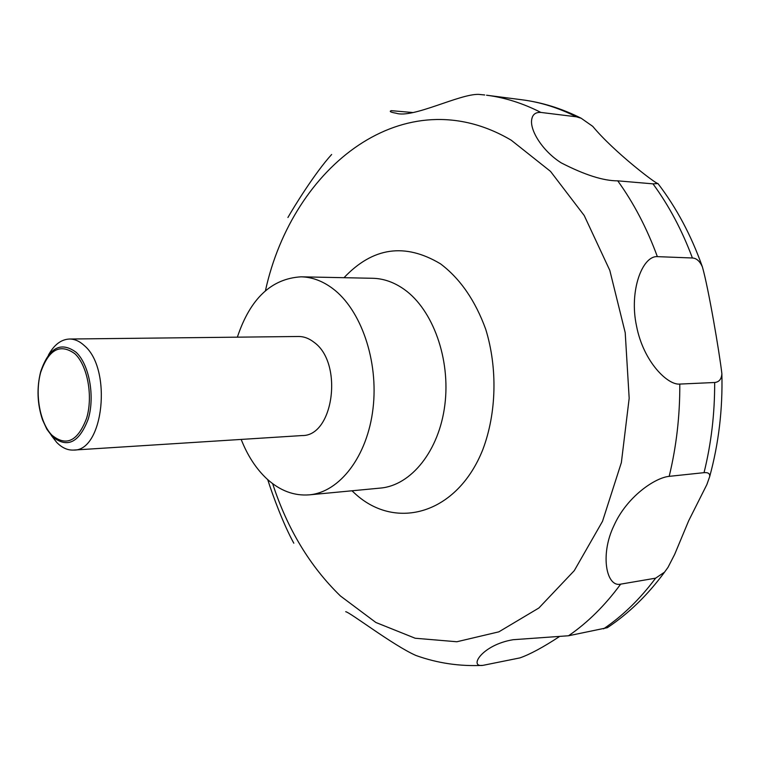 <?xml version="1.0" encoding="UTF-8"?>
<svg xmlns="http://www.w3.org/2000/svg" width="760" height="760" viewBox="0 0 760 760"><rect width="100%" height="100%" fill="white"/><g stroke="black" fill="none" stroke-linecap="round" stroke-linejoin="round"><path stroke-width="1.14" d="M237.367 337.165C250.163 298.67 271.415 278.559 301.112 276.82C311.98 277.067 322.459 280.934 332.538 288.42C360.962 309.481 378.774 360.895 373.008 408.633C367.394 456.447 339.635 492.261 309.244 494.855C294.053 496.014 279.993 490.732 267.055 479.019C256.224 468.939 247.598 455.743 241.186 439.432M48.374 355.205C54.045 344.793 61.076 339.406 69.464 339.026C74.622 339.007 79.562 341.183 84.293 345.572C112.413 368.847 103.55 451.402 73.606 450.072C67.602 450.366 61.968 447.811 56.705 442.405L51.376 435.518M69.464 339.026L298.414 336.49C303.867 336.452 309.073 338.39 314.032 342.285C343.472 362.947 333.697 436.363 302.109 435.556L73.606 450.072M76.105 352.269C89.195 364.41 95.085 396.159 88.293 418.921C79.173 442.814 67.155 448.666 52.259 436.468L46.825 429.172L42.512 419.795C37.212 403.883 36.613 387.799 40.717 371.545C48.982 347.558 60.781 341.135 76.105 352.269M345.695 611.714C349.486 611.923 393.566 645.686 415.967 655.49C437.465 663.204 459.772 666.491 482.885 665.37C468.302 667.489 482.106 644.765 513.142 639.711L568.537 635.759L607.325 627.703C628.719 613.491 647.795 594.966 664.544 572.147L655.614 578.17L620.663 584.145C606.299 587.547 599.934 554.695 613.814 525.91C626.715 496.707 655.053 477.669 669.18 476.349L704.035 472.663C708.168 472.311 710.049 473.632 709.678 476.615L706.866 484.566L688.702 520.704L674.661 554.392L667.983 567.397L664.544 572.147M559.151 636.775C543.039 647.33 529.967 654.369 519.944 657.894L482.885 665.37M679.801 384.075C667.831 385.405 643.416 361.893 636.528 326.002C628.9 290.833 642.438 255.588 657.362 256.642L692.408 257.991C696.531 258.229 699.856 261.193 702.392 266.883C708.481 288.04 719.463 352.773 721.867 373.597C721.582 379.069 719.178 382.033 714.666 382.498L679.801 384.075C679.943 415.872 676.4 446.633 669.18 476.349M617.737 180.842C603.487 180.899 584.668 174.914 561.279 162.897C542.488 151.145 529.425 129.903 531.781 119.159C532.674 114.361 535.714 112.119 540.883 112.432L576.356 116.802L581.163 118.237L592.753 126.369C613.975 152.028 656.725 184.5 657.961 183.549L652.982 183.853L617.737 180.842C633.726 203.005 646.94 228.275 657.362 256.642M51.851 435.119C66.253 446.889 77.852 441.227 86.649 418.133C93.204 396.14 87.523 365.484 74.888 353.742C60.116 343.159 48.706 349.381 40.679 372.409C34.703 393.784 39.786 422.75 51.851 435.119M267.719 479.617C273.04 496.346 283.547 524.561 293.806 543.191M331.645 154.48C314.773 173.033 293.483 207.651 287.926 217.493M484.728 94.981L478.733 94.382C459.733 93.698 412.575 118.731 396.159 113.221C390.64 112.271 389.006 111.416 391.238 110.665L412.499 112.499M344.014 277.695C372.808 247.209 404.976 242.592 440.505 263.834C460.19 278.683 475.266 300.513 485.744 329.337C497.695 368.163 496.546 413.24 482.809 449.616C457.283 513.94 396.283 530.945 355.613 494.142L351.956 490.789M265.43 290.738C292.704 165.993 404.842 77.368 511.261 140.23L550.525 171.389L584.212 215.507L609.805 270.38L625.214 332.68L629.175 398.269L621.366 462.593L602.528 521.284L574.275 570.646L538.878 608L498.873 631.836L456.865 641.753L415.178 638.239L375.849 622.468L340.47 596.011C309.966 566.39 287.356 528.922 272.631 483.626M301.112 276.82L372.666 278.284C383.629 278.53 394.183 282.264 404.329 289.465C432.915 309.738 450.718 359.091 444.847 404.956C439.118 450.88 411.151 485.431 380.494 488.072L309.244 494.855M620.663 584.145C605.045 605.425 587.67 622.63 568.537 635.759M652.982 183.853C668.914 205.552 682.053 230.261 692.408 257.991M714.666 382.498C714.78 413.554 711.236 443.612 704.035 472.663M655.614 578.17C640.034 599.032 622.687 615.923 603.573 628.843M581.163 118.237C561.878 108.537 542.184 102.391 522.072 99.797C540.389 102.135 558.486 107.806 576.356 116.802M483.522 94.848L484.139 94.914M522.072 99.797L486.542 95.209C504.868 97.546 522.984 103.293 540.883 112.432M657.961 183.549C676.505 207.803 691.315 235.581 702.392 266.883M721.867 373.597C722.788 409.137 718.722 443.479 709.678 476.615"/></g></svg>
